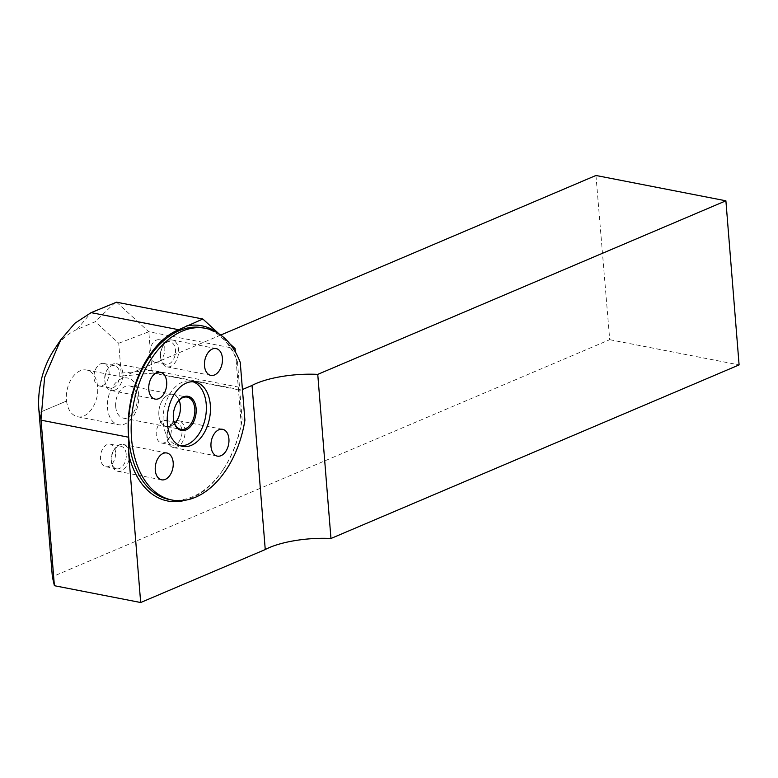 <?xml version="1.0" encoding="UTF-8"?>
<svg xmlns="http://www.w3.org/2000/svg" width="778" height="778" viewBox="0 0 778 778"><rect width="100%" height="100%" fill="white"/><g stroke="black" fill="none" stroke-linecap="round" stroke-linejoin="round"><path stroke-width="0.58" stroke-dasharray="3.89 2.92" d="M138.688 394.747A23.787 15.297 101 0 0 127.65 378.03A23.787 15.297 101 0 0 107.52 408.003A23.787 15.297 101 0 0 118.548 424.72A23.787 15.297 101 0 0 138.688 394.747M115.689 406.593A16.406 10.552 -79 0 1 129.576 385.927A16.406 10.552 -79 0 1 137.181 397.461A16.406 10.552 -79 0 1 123.294 418.126A16.406 10.552 -79 0 1 115.689 406.593M218.248 333.363A89.246 57.407 -79 0 1 221.273 335.901A89.246 57.407 -79 0 1 235.783 357.112L235.364 351.957M219.065 333.888L229.734 343.672M53.906 350.09A65.605 42.197 -79 0 1 76.876 329.541L95.256 321.722L118.733 343.244L121.135 373.109L124.266 375.862L153.743 372.886L241.394 389.973L242.435 389.525M220.738 335.046L125.521 375.531M77.528 416.726C87.564 419.235 98.816 403.072 97.668 387.784A23.787 15.297 101 0 0 97.6 386.744A23.787 15.297 101 0 0 86.562 370.027A23.787 15.297 101 0 0 66.529 401.03L39.104 412.69L66.529 401.03C67.842 409.918 71.508 415.151 77.528 416.726L118.548 424.72M118.733 343.244L148.812 331.759L151.904 370.221L153.11 373.129M169.332 499.515A87.476 56.269 101 0 0 223.383 469.28L222.8 470.145A89.246 57.407 -79 0 0 241.161 423.961L235.977 358.22A87.476 56.269 101 0 0 202.805 327.791M116.554 302.195L148.812 331.759L235.092 348.573M595.948 175.478L609.719 339.694L52.35 576.731M609.719 339.694L739.1 364.911M121.135 373.109L151.904 370.221L238.194 387.036A4.376 2.811 101 0 0 240.217 390.109A4.376 2.811 101 0 0 241.394 389.973M115.183 302.399L95.256 321.722M222.8 470.145A89.246 57.407 -79 0 1 185.748 500.147M174.544 423.436A16.406 10.552 -79 0 1 166.482 426.548A16.406 10.552 -79 0 1 159.266 408.431A16.406 10.552 -79 0 1 172.765 394.349A16.406 10.552 -79 0 1 179.066 400.252A16.426 10.561 101 0 0 172.774 394.32A16.426 10.561 101 0 0 159.266 408.431A16.426 10.561 101 0 0 166.492 426.568A16.426 10.561 101 0 0 174.564 423.465M177.16 402.576A16.426 10.561 101 0 0 177.014 402.81A16.426 10.561 101 0 0 173.601 420.305A16.426 10.561 101 0 0 173.659 420.567M241.161 423.961L241.306 424.37A87.476 56.269 101 0 0 242.133 419.692L244.905 420.237M223.383 469.28A87.476 56.269 101 0 0 241.306 424.37L235.977 358.22A87.476 56.269 101 0 1 237.484 361.906L240.256 362.451M237.484 361.906L242.133 419.692M149.746 354.223A11.485 7.381 101 0 0 155.075 362.295A11.485 7.381 101 0 0 164.518 352.444A11.485 7.381 101 0 0 159.471 339.753A11.485 7.381 101 0 0 149.746 354.223M160.433 356.305A11.485 7.381 101 0 0 160.676 358.036A11.485 7.381 101 0 0 165.753 364.376A11.485 7.381 101 0 0 175.206 354.525A11.485 7.381 101 0 0 170.149 341.843A11.485 7.381 101 0 0 163.059 345.811A11.485 7.381 101 0 0 160.433 356.305M160.638 357.238A13.664 8.791 101 0 0 160.929 359.29A13.664 8.791 101 0 0 166.978 366.846A13.664 8.791 101 0 0 178.23 355.108A13.664 8.791 101 0 0 172.21 340.015A13.664 8.791 101 0 0 163.769 344.742A13.664 8.791 101 0 0 160.638 357.238M162.884 420.859A11.485 7.381 101 0 0 156.222 432.665A11.485 7.381 101 0 0 161.571 443.022A11.485 7.381 101 0 0 171.014 433.161A11.485 7.381 101 0 0 165.967 420.48A11.485 7.381 101 0 0 162.884 420.859M173.572 422.94A11.485 7.381 101 0 0 169.555 426.529A11.485 7.381 101 0 0 167.173 438.763A11.485 7.381 101 0 0 172.249 445.104A11.485 7.381 101 0 0 181.692 435.242A11.485 7.381 101 0 0 176.645 422.561A11.485 7.381 101 0 0 173.572 422.94M175.05 421.18A13.664 8.791 101 0 0 170.265 425.459A13.664 8.791 101 0 0 167.426 440.017A13.664 8.791 101 0 0 173.475 447.574A13.664 8.791 101 0 0 184.717 435.836A13.664 8.791 101 0 0 178.707 420.742A13.664 8.791 101 0 0 175.05 421.18M115.562 452.251A11.485 7.381 101 0 0 110.233 444.18A11.485 7.381 101 0 0 100.79 454.041A11.485 7.381 101 0 0 105.837 466.722A11.485 7.381 101 0 0 115.562 452.251M126.24 454.333A11.485 7.381 101 0 0 120.921 446.261A11.485 7.381 101 0 0 113.821 450.229A11.485 7.381 101 0 0 111.439 462.463A11.485 7.381 101 0 0 116.525 468.803A11.485 7.381 101 0 0 126.24 454.333M129.323 454.041A13.664 8.791 101 0 0 122.982 444.442A13.664 8.791 101 0 0 114.531 449.159A13.664 8.791 101 0 0 111.701 463.717A13.664 8.791 101 0 0 117.75 471.274A13.664 8.791 101 0 0 129.323 454.041M102.424 385.625A11.485 7.381 101 0 0 109.085 373.81A11.485 7.381 101 0 0 103.737 363.452A11.485 7.381 101 0 0 94.294 373.314A11.485 7.381 101 0 0 99.351 385.995A11.485 7.381 101 0 0 102.424 385.625M113.102 387.707A11.485 7.381 101 0 0 119.773 375.9A11.485 7.381 101 0 0 114.424 365.543A11.485 7.381 101 0 0 107.325 369.511A11.485 7.381 101 0 0 104.942 381.735A11.485 7.381 101 0 0 110.029 388.076A11.485 7.381 101 0 0 113.102 387.707M114.911 390.099A13.664 8.791 101 0 0 122.846 376.046A13.664 8.791 101 0 0 116.486 363.715A13.664 8.791 101 0 0 108.035 368.441A13.664 8.791 101 0 0 105.205 382.99A13.664 8.791 101 0 0 111.254 390.546A13.664 8.791 101 0 0 114.911 390.099M180.545 445.833A32.802 21.103 -79 0 1 178.463 445.59A32.802 21.103 -79 0 1 163.244 422.532A32.802 21.103 -79 0 1 191.009 381.191A32.802 21.103 -79 0 1 193.032 381.755M76.876 329.541L91.094 312.649M86.562 370.027L127.65 378.03M152.926 373.1L240.217 390.109M153.461 373.119L124.266 375.862M173.601 420.305L173.708 420.849M166.492 426.568L180.875 429.368M172.774 394.32L187.158 397.13M123.294 418.126L166.482 426.548M129.576 385.927L172.765 394.349M155.075 362.295L165.753 364.376M159.471 339.753L170.149 341.843M160.676 358.036L160.929 359.29M163.059 345.811L163.769 344.742M166.978 366.846L210.848 375.395M172.21 340.015L216.08 348.563M161.571 443.022L172.249 445.104M165.967 420.48L176.645 422.561M167.173 438.763L167.426 440.017M169.555 426.529L170.265 425.459M173.475 447.574L217.344 456.122M178.707 420.742L222.576 429.291M105.837 466.722L116.525 468.803M110.233 444.18L120.921 446.261M111.439 462.463L111.701 463.717M113.821 450.229L114.531 449.159M117.75 471.274L161.61 479.822M122.982 444.442L166.842 452.99M99.351 385.995L110.029 388.076M103.737 363.452L114.424 365.543M104.942 381.735L105.205 382.99M107.325 369.511L108.035 368.441M111.254 390.546L155.123 399.095M116.486 363.715L160.346 372.263M195.122 381.998L191.009 381.191M182.567 446.387L178.463 445.59"/><path stroke-width="1.17" d="M235.364 351.957L235.092 348.573L229.734 343.672M60.849 339.636L53.906 350.09A65.605 42.197 -79 0 0 38.9 410.094L52.35 576.731L54.392 585.708L140.672 602.522L265.249 549.55A54.674 16.698 175.4 0 1 330.961 538.483L317.755 374.374A54.674 16.698 -4.6 0 0 252.043 385.441L242.435 389.525M54.392 585.708L41.01 419.391L44.618 377.369L60.694 339.918L74.863 323.278L91.094 312.649L116.554 302.195L202.844 319.019L219.065 333.888M185.748 500.147A89.246 57.407 -79 0 1 128.769 454.576L128.691 437.246C124.188 392.783 147.81 342.009 178.707 329.726L202.844 319.019M330.961 538.483L739.1 364.911L725.893 200.802L595.948 175.478L220.738 335.046M725.893 200.802L317.755 374.374M128.769 454.576L140.672 602.522M186.526 325.963A89.246 57.407 -79 0 1 218.248 333.363M265.249 549.55L252.043 385.441M174.564 423.465A16.426 10.561 101 0 0 180.399 405.873A16.426 10.561 101 0 0 179.086 400.232A16.406 10.552 -79 0 1 180.37 405.873A16.406 10.552 -79 0 1 174.544 423.436M196.124 408.547A17.388 11.184 101 0 0 188.947 396.556A17.388 11.184 101 0 0 177.326 402.333A17.388 11.184 101 0 0 173.348 418.233A17.388 11.184 101 0 0 173.708 420.849A17.388 11.184 101 0 0 186.992 429.446A17.388 11.184 101 0 0 196.124 408.547M173.659 420.567A16.426 10.561 101 0 0 180.875 429.368A16.426 10.561 101 0 0 194.782 408.674A16.426 10.561 101 0 0 187.158 397.13A16.426 10.561 101 0 0 177.16 402.576M205.587 328.335L202.805 327.791A87.476 56.269 101 0 0 128.749 438.024A87.476 56.269 101 0 0 169.332 499.515L172.113 500.05A87.476 56.269 101 0 0 244.905 420.237L240.256 362.451A87.476 56.269 101 0 0 205.587 328.335A87.476 56.269 101 0 0 133.621 403.432A87.476 56.269 101 0 0 172.113 500.05M167.348 423.329A32.802 21.103 -79 0 1 195.122 381.998A32.802 21.103 -79 0 1 209.554 418.233A32.802 21.103 -79 0 1 182.567 446.387A32.802 21.103 -79 0 1 167.348 423.329M166.687 381.872A13.664 8.791 101 0 0 160.346 372.263A13.664 8.791 101 0 0 149.104 384.001A13.664 8.791 101 0 0 155.123 399.095A13.664 8.791 101 0 0 158.78 398.647A13.664 8.791 101 0 0 166.687 381.872M173.183 462.599A13.664 8.791 101 0 0 166.842 452.99A13.664 8.791 101 0 0 155.6 464.719A13.664 8.791 101 0 0 161.61 479.822A13.664 8.791 101 0 0 173.183 462.599M228.917 438.899A13.664 8.791 101 0 0 222.576 429.291A13.664 8.791 101 0 0 218.91 429.728A13.664 8.791 101 0 0 210.974 443.791A13.664 8.791 101 0 0 217.344 456.122A13.664 8.791 101 0 0 228.917 438.899M222.42 358.172A13.664 8.791 101 0 0 216.08 348.563A13.664 8.791 101 0 0 204.507 365.786A13.664 8.791 101 0 0 210.848 375.395A13.664 8.791 101 0 0 222.42 358.172M193.032 381.755A32.802 21.103 -79 0 1 205.45 417.426A32.802 21.103 -79 0 1 180.545 445.833M91.094 312.649L178.707 329.726M41.069 420.169L128.691 437.246M38.9 410.094L41.01 419.391"/></g></svg>
